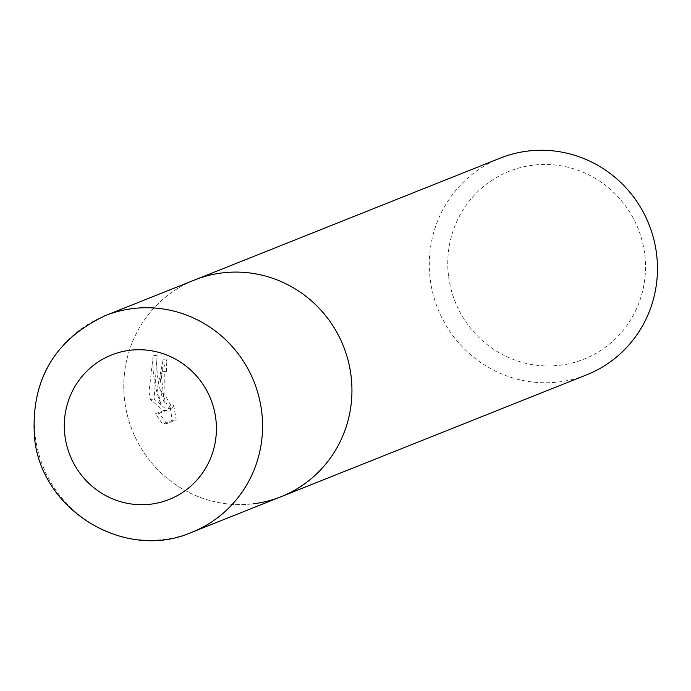 <?xml version="1.0" encoding="UTF-8"?>
<svg xmlns="http://www.w3.org/2000/svg" width="691" height="691" viewBox="0 0 691 691"><rect width="100%" height="100%" fill="white"/><g stroke="black" fill="none" stroke-linecap="round" stroke-linejoin="round"><path stroke-width="0.52" stroke-dasharray="3.46 2.59" d="M500.172 158.144A116.658 113.669 -111.7 0 0 430.312 279.941A116.658 113.669 -111.7 0 0 558.587 381.985A116.658 113.669 -111.7 0 0 586.599 374.868M281.073 496.708A116.658 113.669 -111.7 0 1 124.795 401.773A116.658 113.669 -111.7 0 1 194.655 279.976A116.658 113.669 -111.7 0 0 127.645 416.336A116.658 113.669 -111.7 0 0 253.07 503.817M160.528 403.259C154.568 387.547 152.115 371.715 153.16 355.779L149.006 392.117L150.396 399.467L163.378 410.584L155.579 413.693L159.422 413.235L167.222 410.126L154.162 399.018L157.116 355.312C155.89 371.248 158.299 387.081 164.328 402.81L160.528 403.259L157.298 388.808L163.24 359.337A116.658 113.669 68.3 0 0 162.687 371.723L160.96 374.401L159.88 387.781L168.561 408.528L169.917 405.867L172.258 420.387L162.644 424.222L155.587 413.684M448.64 276.849A101.111 98.519 -111.7 0 0 559.805 365.289A101.111 98.519 -111.7 0 0 644.625 253.571A101.111 98.519 -111.7 0 0 533.452 165.132A101.111 98.519 -111.7 0 0 448.64 276.849M164.328 402.81L161.193 374.272L167.118 358.871A112.771 109.886 -111.7 0 0 166.488 371.266L164.752 373.952L164.907 394.993L172.404 408.079L173.752 405.418L169.926 405.867M166.488 371.266L162.687 371.723M173.752 405.41L176.205 419.912L166.591 423.756L162.644 424.222M176.214 419.921L172.258 420.387M167.118 358.871L163.24 359.337M166.591 423.747L159.431 413.227M167.222 410.126L163.378 410.584M154.162 399.018L150.388 399.467M157.116 355.304L153.16 355.779M105.274 315.623A116.658 113.669 -111.7 0 0 35.414 437.412A116.658 113.669 -111.7 0 0 191.701 532.346M168.561 408.536L172.404 408.079"/><path stroke-width="1.04" d="M253.07 503.817A116.658 113.669 -111.7 0 0 281.073 496.708L586.599 374.868A116.658 113.669 -111.7 0 0 656.45 253.079A116.658 113.669 -111.7 0 0 528.174 151.027A116.658 113.669 -111.7 0 0 500.172 158.144L194.655 279.976A116.658 113.669 -111.7 0 1 222.657 272.867A116.658 113.669 -111.7 0 1 348.083 360.348A116.658 113.669 -111.7 0 1 281.073 496.708A116.658 113.669 -111.7 0 0 350.933 374.911A116.658 113.669 -111.7 0 0 194.655 279.976L105.274 315.623C54.028 339.946 30.456 380.75 34.55 438.016C41.512 510.865 125.33 561.567 191.701 532.346A116.658 113.669 -111.7 0 0 261.552 410.549A116.658 113.669 -111.7 0 0 105.274 315.623M215.739 418.271A77.772 75.777 -111.7 0 0 130.219 350.242A77.772 75.777 -111.7 0 0 64.98 436.176A77.772 75.777 -111.7 0 0 150.491 504.205A77.772 75.777 -111.7 0 0 215.739 418.271M191.701 532.346L281.073 496.708"/></g></svg>
